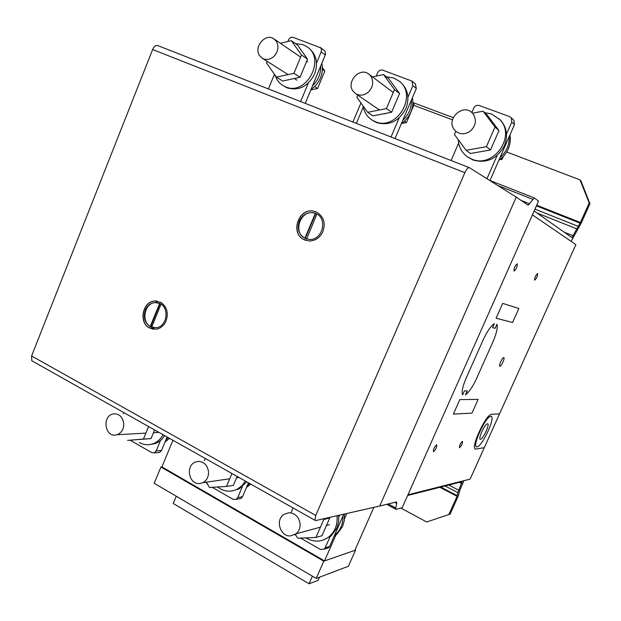 <?xml version="1.0" encoding="UTF-8"?>
<svg xmlns="http://www.w3.org/2000/svg" width="621" height="621" viewBox="0 0 621 621"><rect width="100%" height="100%" fill="white"/><g stroke="black" fill="none" stroke-linecap="round" stroke-linejoin="round"><path stroke-width="0.93" d="M154.613 429.949L151.05 438.581L127.577 440.39L143.412 439.078L148.566 426.542M151.05 438.581L143.412 439.078M123.82 412.6L123.338 413.765M123.742 423.607C122.787 417.18 119.566 413.904 114.078 413.78L112.696 414.036C102.224 416.443 104.755 436.516 115.382 435.08L117.128 434.723C121.545 432.876 123.75 429.173 123.742 423.607M164.65 435.6C162.166 439.544 158.929 442.237 154.932 443.673L149.762 444.566M139.391 442.525C143.699 444.908 148.155 445.342 152.774 443.829C157.136 442.245 160.575 439.21 163.098 434.723M169.572 438.372L165.062 441.927M165.823 440.087L168.252 437.626M206.583 482.556L209.494 487.493L226.471 486.453L231.944 473.512M237.168 476.454L233.387 485.366L226.471 486.453M205.326 458.523L204.418 460.689M208.54 471.813C207.476 465.098 203.999 461.613 198.099 461.372L195.219 462.102C185.229 465.96 189.04 484.791 199.613 483.573L202.935 482.664C206.785 480.437 208.656 476.812 208.54 471.813M217.505 487.004L220.059 488.735C225.827 491.863 231.602 491.979 237.401 489.084L241.903 485.738L245.411 481.104M246.716 481.842L239.349 488.758L232.922 490.753M250.752 484.116L246.514 487.407M247.104 486.018L249.689 483.511M295.472 534.549L297.684 538.197L315.934 537.476L323.782 519.49L323.401 518.869M329.495 517.518L329.751 517.937L321.996 535.706L315.934 537.476M329.751 517.937L323.782 519.49M293.065 507.947L291.241 512.17M300.083 523.837C298.903 516.819 295.13 513.117 288.773 512.729L283.774 514.491C275.049 520.056 280.288 536.862 290.519 535.915L296.023 533.835C298.926 531.343 300.285 528.013 300.083 523.837M305.881 537.871L306.766 538.407C314.769 542.568 322.299 541.939 329.34 536.521C335.177 531.234 337.731 524.341 337.017 515.841M338.693 515.469L338.585 521.997L336.83 528.16L331.04 536.016L323.223 540.053M344.461 514.188L344.321 520.53L342.598 526.507L336.869 534.27L334.067 536.249M334.447 535.38L335.216 534.766C340.556 529.992 343.134 523.736 342.939 516.004M346.712 513.691L344.531 518.675M294.781 534.743L296.023 535.457M300.595 538.081L320.389 549.445L324.418 549.096L330.457 536.187M338.818 517.083L339.617 515.267M343.654 514.367L329.619 546.402L328.649 547.73L326.11 548.553M130.169 440.219L151.819 452.655L154.241 452.872L156.181 450.916L160.513 440.46M167.111 436.99L161.53 450.458L159.597 452.406L158.138 452.53M212.203 487.322L233.054 499.3L236.174 499.346L237.719 497.576L242.306 486.802M206.304 482.602L207.95 484.877M248.462 482.82L242.555 496.707L241.018 498.453L239.062 498.818M472.558 113.201L483.06 111.198L494.984 127.026L486.406 146.68L466.092 150.29L454.432 134.493L455.814 131.295M466.092 150.29L470.415 153.503L490.497 149.964L498.966 130.573L487.182 114.932L483.06 111.198M498.966 130.573L494.984 127.026M490.497 149.964L486.406 146.68M454.223 129.595C445.692 119.147 463.072 102.977 472.27 112.944L473.249 114.078C476.796 120.063 475.872 125.69 470.477 130.953C465.502 134.501 460.712 134.695 456.109 131.543L454.223 129.595M484.644 112.634L491.483 113.961L499.967 119.737C516.493 136.527 493.121 168.858 471.828 159.139L467.419 156.795C461.76 152.657 458.702 146.944 458.244 139.663M467.955 157.183L473.047 160.024C486.569 163.719 497.017 158.953 504.392 145.741C508.056 136.364 506.961 128.042 501.085 120.784L499.113 118.836M509.236 136.558C509.499 144.887 506.418 151.92 499.983 157.672M498.849 160.265C503.018 157.4 506.146 153.651 508.219 149.017C510.221 144.359 510.811 139.632 509.988 134.842M499.579 159.752L502.133 159.31L501.147 158.518M502.133 159.31L503.46 156.29M372.515 76.903L383.514 74.574L394.475 89.61L386.441 108.582L367.609 112.323L356.881 97.311L357.789 95.137M367.609 112.323L372.996 115.886L391.634 112.222L399.575 93.492L388.73 78.634L383.514 74.574M399.575 93.492L394.475 89.61M391.634 112.222L386.441 108.582M353.132 91.256C345.788 82.05 359.776 66.641 368.804 74.109L370.784 76.127C374.028 81.817 373.143 87.219 368.137 92.335C363.96 95.549 359.815 96.007 355.693 93.701L353.132 91.256M386.378 76.81L393.683 77.998L399.093 81.079C418.282 95.083 396.672 131.435 375.231 121.646L372.538 120.342C367.283 117.121 364.092 112.285 362.982 105.849M372.561 120.358L376.753 122.632C389.289 126.001 399.008 121.289 405.901 108.496C409.751 97.877 407.966 89.121 400.537 82.22L400.149 81.91M411.436 99.997C411.638 107.984 408.742 114.792 402.75 120.396M401.43 123.494C405.629 120.653 408.758 116.864 410.83 112.122C412.818 107.348 413.338 102.558 412.391 97.745M401.399 123.571L406.452 122.601L414.137 104.584L412.825 103.583M414.137 104.584L412.856 102.83M406.452 122.601L404.411 121.165M280.327 43.245L291.373 40.683L301.48 54.99L293.927 73.325L276.423 77.159L266.518 62.876L267.154 61.332M276.423 77.159L282.718 81.025L300.059 77.252L307.527 59.15L297.513 44.999L291.373 40.683M307.527 59.15L301.48 54.99M300.059 77.252L293.927 73.325M259.757 55.843C253.213 47.398 265.322 32.649 273.83 38.805L276.182 41.087C279.163 46.505 278.317 51.706 273.651 56.682C269.956 59.701 266.246 60.268 262.512 58.397L259.757 55.843M295.573 43.641L303.009 44.658L306.805 46.629C326.374 58.684 306.378 96.333 285.652 86.87L283.789 86.016C279.597 83.695 276.702 80.109 275.103 75.257M284.038 86.172L287.43 87.949C299.081 91.023 308.14 86.366 314.606 73.977C318.402 62.954 316.376 54.244 308.521 47.848L307.224 46.924M320.715 66.074C320.878 73.767 318.154 80.342 312.542 85.814M311.082 89.346C315.282 86.544 318.41 82.725 320.467 77.889C322.431 73.022 322.889 68.178 321.841 63.358M310.842 89.921L317.579 88.5L324.814 71.058L322.377 69.381M324.814 71.058L322.392 67.642M317.579 88.5L314.568 86.567M400.832 508.04L426.697 521.982L450.109 514.126L458.298 495.954L460.138 489.495L463.949 480.677M407.632 495.496L462.04 481.686L457.902 492.639L457.072 496.319L448.859 514.545M457.072 496.319L439.854 487.322M457.281 495.705L440.778 487.089M457.902 492.639L445.117 485.987M458.748 490.194L448.843 485.04M461.76 483.511L459.493 482.338M589.95 203.742L580.852 180.68L580.045 179.88L589.174 203.02L589.95 203.742L581.202 223.156L571.103 241.359M580.045 179.88L506.689 151.99M534.145 211.008L571.925 237.618L580.394 222.504L536.723 205.209M580.394 222.504L589.174 203.02M580.045 223.141L536.435 205.854M577.879 226.207L534.976 209.137M576.482 228.745L536.924 212.964M573.292 235.833L564.186 232.169M453.26 117.656L412.856 102.519M452.492 119.83L413.827 105.306M360.933 102.985L352.922 122.05M471.851 112.548L473.776 108.085C475.049 105.764 476.874 104.902 479.249 105.492L509.678 116.639L511.308 117.804L511.774 122.065L506.503 134.105M451.079 160.521L458.64 143.063M497.173 155.421L487.004 178.646M489.977 180.494L514.46 124.642L513.994 120.42L513.357 119.799M287.865 41.498L288.509 39.915C289.627 37.741 291.21 36.895 293.259 37.392L320.653 47.809L321.43 49.354L321.422 51.201L316.539 63.179M268.435 88.95L274.435 74.295M308.295 83.098L300.657 101.572M305.268 103.381L325.567 54.213L325.016 51.108L320.149 47.351M376.256 76.111L377.677 72.727C378.864 70.476 380.564 69.63 382.769 70.165L411.979 81.095L412.864 85.675L407.919 97.295M356.361 123.4L363.215 107.115M399.163 117.889L391.044 136.993M395.018 138.553L416.334 88.477L415.34 83.835M312.875 212.692C307.185 212.266 302.815 214.773 299.764 220.222C296.698 228.326 298.53 234.412 305.268 238.48L309.25 239.434C322.54 240.808 328.245 218.165 315.763 213.508L312.875 212.692L315.584 213.43M313.256 212.84C300.122 210.333 292.856 232.448 304.88 238.223L306.456 238.906M315.81 211.808L313.225 211.14C298.522 208.26 290.317 233.038 303.785 239.512L305.905 240.428M317.129 212.405C324.084 217.148 325.878 223.847 322.501 232.495C319.388 238.122 314.901 240.948 309.048 240.971L303.653 239.473C290.186 232.991 298.39 208.206 313.1 211.093L317.129 212.405M157.276 302.598L155.149 302.582C144.646 303.126 140.92 321.329 150.251 326.475L151.695 327.057M145.725 309.32C142.939 316.904 144.514 322.741 150.453 326.817L156.345 327.764C167.002 326.662 169.805 307.783 159.954 303.483L154.676 302.512C150.748 303.071 147.767 305.346 145.725 309.32M157.206 301.069L154.652 301.022C142.892 301.596 138.693 321.973 149.133 327.748L153.612 329.316M161.126 302.512C167.251 307.24 168.78 313.652 165.729 321.74C163.571 325.924 160.451 328.424 156.36 329.223L148.978 327.733C138.53 321.957 142.729 301.573 154.497 300.999L161.126 302.512M161.041 304.127L151.64 327.197L154.062 327.857M159.667 303.351L150.251 326.475M160.086 303.553L150.732 326.53M316.896 214.082L306.603 238.976M315.336 213.337L304.88 238.223M315.716 213.492L305.268 238.348M464.865 172.7L315.747 515.438L314.94 520.274L315.763 520.561L379.718 506.014L516.253 197.113L469.344 167.678C468.071 167.406 466.573 169.083 464.865 172.7L152.626 49.525L31.593 355.965L31.795 360.747L32.703 361.267M157.897 45.636L157.835 45.612C155.84 45.03 154.101 46.334 152.626 49.525M402.229 507.644L538.531 201.134L534.332 197.967L528.098 205.225L516.253 197.113L379.718 506.014L396.431 501.962L396.78 503.445L395.693 507.931L396.043 509.383L402.229 507.644M529.744 203.874L521.143 200.459M532.709 199.287L498.531 185.811M534.332 197.967L490.023 180.517M396.78 503.445L394.77 502.366M395.693 507.931L388.296 503.934M396.043 509.383L386.681 504.322M532.43 214.858L407.943 494.805L470.105 479.125L575.869 244.627L532.43 214.858M172.948 440.281L161.902 466.899L160.94 467.008L154.187 483.278L316.205 578.423L323.774 561.167L160.94 467.008M373.795 507.45L354.847 550.369L324.542 560.903L161.902 466.899M324.542 560.903L336.124 534.495M323.774 561.167L355.522 550.136L355.065 549.88M355.522 550.136L348.404 566.259L316.205 578.423M319.512 577.181L318.138 580.317L309.064 583.794L173.243 503.491L176.271 496.249M309.064 583.794L312.394 576.187M462.629 394.894C461.395 392.123 462.606 386.448 466.255 377.863L483.13 339.974C487.151 331.342 490.908 325.885 494.401 323.619L492.585 327.694L495.162 328.284L496.971 324.24C497.91 327.531 496.583 333.368 492.981 341.752L476.594 378.445C472.752 386.712 469.034 392.2 465.44 394.902L467.217 390.927L464.415 390.881L462.629 394.894M484.295 447.671L476.09 449.014C468.987 451.125 485.731 413.803 491.7 414.292L499.556 413.834M502.7 303.39L496.094 318.208L512.566 322.493L518.838 308.49L502.7 303.39M459.819 399.59L453.361 414.083L471.968 413.136L478.116 399.419L459.819 399.59M514.009 271.082C513.916 268.132 514.995 265.718 517.239 263.832C517.324 266.789 516.245 269.204 514.009 271.082M534.627 280.203C534.619 277.509 535.628 275.274 537.631 273.488C537.631 276.19 536.629 278.425 534.627 280.203M499.882 366.25C498.36 366.149 502.319 357.331 503.771 357.58C505.253 357.735 501.341 366.444 499.882 366.25M433.559 451.7C433.116 449.596 434.149 447.275 436.656 444.745C437.091 446.856 436.058 449.177 433.559 451.7M459.524 447.764C459.222 445.793 460.184 443.642 462.42 441.306C462.715 443.278 461.752 445.436 459.524 447.764M477.029 446.91C471.145 448.075 485.366 416.435 490.815 416.272C496.257 415.868 482.602 446.142 477.029 446.91M480.483 439.28C477.557 439.769 484.69 423.91 487.469 423.755C490.28 423.46 483.293 438.962 480.483 439.28M329.619 546.402L325.396 547.753M161.53 450.458L156.181 450.916M242.555 496.707L237.719 497.576M514.46 124.642L511.774 122.065M325.334 54.935L321.181 51.939M416.334 88.477L412.864 85.675M315.747 515.438L31.593 355.965M117.128 434.723L145.865 433.109M153.488 432.682L158.929 432.379M154.932 443.673L152.774 443.829M202.935 482.664L229.716 478.783M236.601 477.79L238.93 477.448M239.349 488.758L237.401 489.084M296.023 533.835L320.444 527.144M326.452 525.498L329.51 524.667M331.04 536.016L329.34 536.521M336.869 534.27L335.216 534.766M324.418 549.096L328.649 547.73M154.241 452.872L159.597 452.406M236.174 499.346L241.018 498.453M501.085 120.784L499.967 119.737M468.653 157.687L467.419 156.795M393.248 92.498L368.804 74.109M385.199 113.922L384.709 113.581M379.439 109.971L355.693 93.701M400.537 82.22L399.093 81.079M374.067 121.343L372.538 120.342M307.667 61.921L306.665 61.238M300.611 57.101L274.179 39.045M296.97 80.171L294.323 78.502M288.144 74.59L262.512 58.397M285.575 87.095L283.789 86.016M513.994 120.42L511.308 117.804M415.465 83.936L411.979 81.095M154.676 302.512L155.149 302.582M314.94 520.274L31.795 360.747M469.181 167.608L157.835 45.612"/></g></svg>
